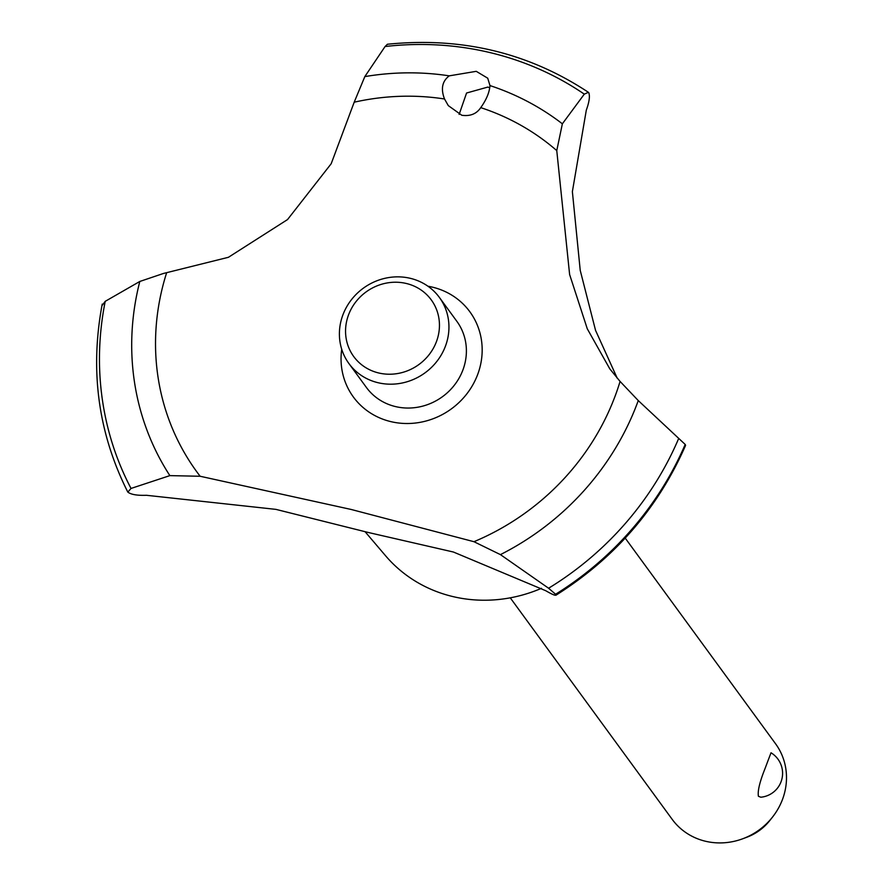 <?xml version="1.0" encoding="UTF-8"?>
<svg xmlns="http://www.w3.org/2000/svg" width="885" height="885" viewBox="0 0 885 885"><rect width="100%" height="100%" fill="white"/><g stroke="black" fill="none" stroke-linecap="round" stroke-linejoin="round"><path stroke-width="1.33" d="M541.487 588.304A140.195 131.069 143.8 0 1 385.606 555.802L365.085 531.708M480.743 107.638C476.55 113.888 470.245 116.433 461.815 115.271L448.297 105.614L444.513 98.987C440.63 88.843 442.212 81.132 449.27 75.844L476.252 71.331L487.735 78.201L489.969 85.579C489.438 92.427 486.363 99.784 480.743 107.638A242.711 226.892 143.8 0 1 556.765 150.605L562.362 123.811L584.299 94.142L588.403 92.317C528.522 52.735 461.516 36.716 387.409 44.25L385.075 46.529L364.819 76.608L354.199 102.195L331.189 163.736L287.536 219.568L228.43 257.292L163.493 273.454L139.808 281.463L105.227 301.331L102.383 305.17M685.255 444.535L685.189 444.447A313.721 293.278 143.8 0 1 555.581 594.255L555.857 595.262C614.809 558.125 658.064 508.167 685.587 445.376L685.255 444.535A313.721 293.278 143.8 0 1 555.647 594.355C556.444 596.213 553.125 594.997 545.68 590.693L453.43 552.03L367.961 532.405L275.91 509.373L146.468 495.29C137.252 495.611 131.046 494.56 127.838 492.115L131.024 488.443L169.865 475.621L200.143 476.263A242.711 226.892 143.8 0 1 166.081 274.516A242.711 226.892 143.8 0 1 166.546 273.045M200.154 476.263L351.201 509.472L473.951 541.697L500.445 554.63M685.189 444.447L638.273 400.584L620.075 381.424L609.809 368.879L587.275 328.777L569.619 274.516L556.765 150.605M588.669 92.549L588.735 92.637C590.096 96.056 589.288 101.908 586.301 110.194L572.374 191.625L580.228 270.39L595.55 330.37L617.276 378.293M489.759 87.67L487.768 87.095L466.572 93.013L459.149 114.419M510.269 597.829L672.202 819.366A64.03 59.848 -36.2 0 0 742.935 838.692A64.03 59.848 -36.2 0 0 772.528 817.065A64.03 59.848 -36.2 0 0 783.712 795.88A64.03 59.848 -36.2 0 0 775.581 743.798L625.219 538.113M760.823 797.219L758.423 796.279C757.516 791.323 759.573 782.473 764.585 769.729L771.012 752.781A24.006 24.006 0 0 1 760.823 797.219M347.639 317.505A48.022 44.892 -36.2 0 0 378.647 372.961A48.022 44.892 -36.2 0 0 437.367 338.944A48.022 44.892 -36.2 0 0 406.348 283.488A48.022 44.892 -36.2 0 0 347.639 317.505M446.516 343.026A56.02 52.37 143.8 0 1 402.365 382.962A56.02 52.37 143.8 0 1 348.944 363.58A56.02 52.37 143.8 0 1 341.831 318.014A56.02 52.37 143.8 0 1 385.993 278.078A56.02 52.37 143.8 0 1 439.402 297.46A56.02 52.37 143.8 0 1 446.516 343.026M439.402 297.46L456.848 321.321A56.02 52.37 143.8 0 1 463.961 366.888A56.02 52.37 143.8 0 1 419.8 406.823A56.02 52.37 143.8 0 1 366.39 387.442L348.944 363.58M772.528 817.065L769.85 820.472A49.46 46.241 143.8 0 1 746.995 837.177L742.935 838.692M620.075 381.424A242.711 226.892 143.8 0 1 619.622 382.906A242.711 226.892 143.8 0 1 473.962 541.697M354.199 102.195A242.711 226.892 143.8 0 1 444.513 98.987M427.953 286.231A72.172 67.47 143.8 0 1 432.433 287.149A72.172 67.47 143.8 0 1 479.039 370.494A72.172 67.47 143.8 0 1 390.805 421.614A72.172 67.47 143.8 0 1 341.721 349.254M638.273 400.584A267.082 249.67 143.8 0 1 500.434 554.618L548.6 588.237L555.581 594.255M489.969 85.579A267.082 249.67 143.8 0 1 562.362 123.811M385.075 46.529A308.566 288.455 143.8 0 1 490.168 52.624A308.566 288.455 143.8 0 1 584.299 94.142M364.819 76.608A267.082 249.67 143.8 0 1 449.27 75.856M678.718 438.385A308.566 288.455 143.8 0 1 548.6 588.226M169.865 475.621A267.082 249.67 143.8 0 1 139.808 281.463M131.024 488.443A308.566 288.455 143.8 0 1 105.227 301.331M102.218 304.108C89.717 370.638 98.235 433.274 127.772 492.016"/></g></svg>
